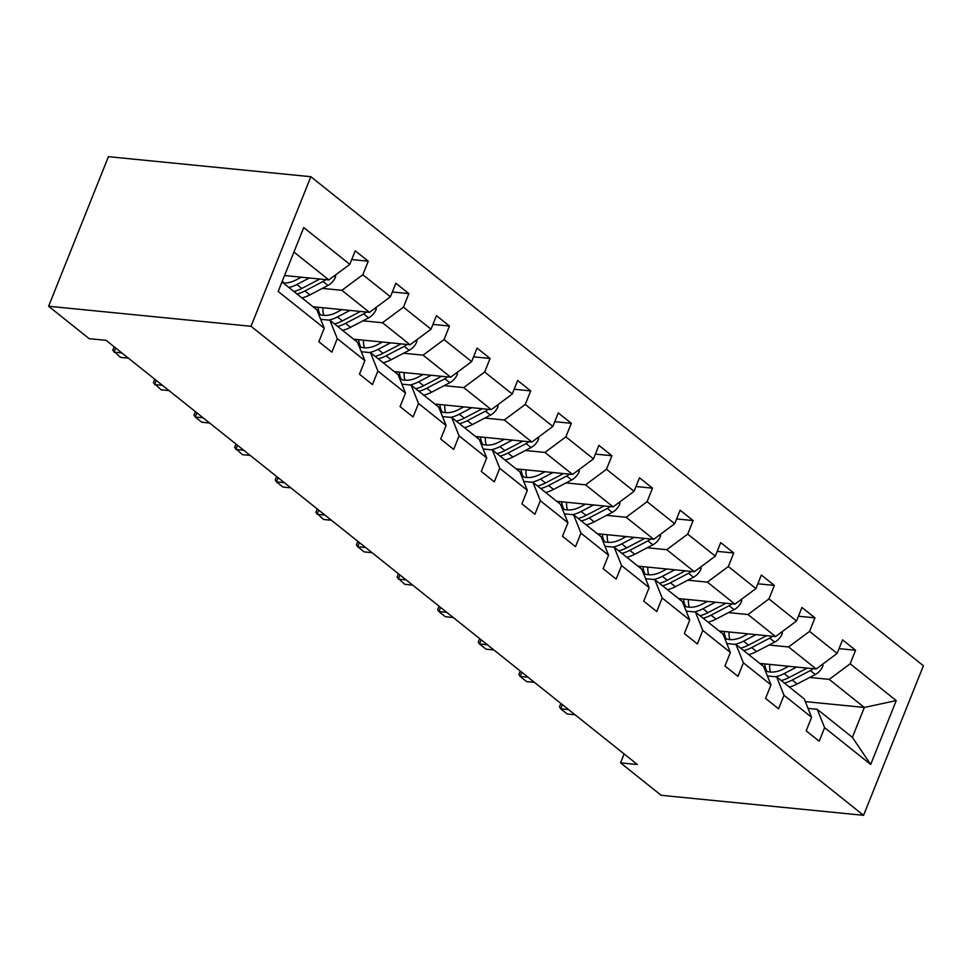 <?xml version="1.0" encoding="UTF-8"?>
<svg xmlns="http://www.w3.org/2000/svg" width="972" height="972" viewBox="0 0 972 972"><rect width="100%" height="100%" fill="white"/><g stroke="black" fill="none" stroke-linecap="round" stroke-linejoin="round"><path stroke-width="1.46" d="M251.019 326.288L48.6 306.253L108.427 156.674L310.846 176.71L923.4 665.747L863.573 815.326L251.019 326.288L310.846 176.71M284.541 275.538L328.852 279.924L293.933 252.052M328.852 279.924L349.811 264.348L355.23 250.8L368.242 261.201L351.73 259.56M805.302 701.602L864.339 707.446L829.201 679.379L850.16 663.803L896.233 700.593L870.693 764.466L824.608 727.676L819.202 741.223L806.177 730.835L811.596 717.287L784.003 695.259L778.584 708.795L765.572 698.406L770.99 684.871L743.386 662.831L737.979 676.378L724.954 665.99L730.373 652.443L702.78 630.415L697.361 643.95L684.349 633.562L689.768 620.027L662.163 597.987L656.756 611.534L643.731 601.146L649.15 587.598L621.558 565.57L616.139 579.105L603.126 568.717L608.545 555.182L580.952 533.142L575.533 546.689L562.509 536.301L567.927 522.754L540.335 500.726L534.916 514.261L521.903 503.873L527.322 490.338L499.73 468.297L494.311 481.845L481.286 471.456L486.705 457.909L459.112 435.881L453.693 449.416L440.68 439.028L446.099 425.493L418.507 403.453L413.088 417L400.075 406.612L405.482 393.065L377.889 371.037L372.47 384.572L359.458 374.184L364.877 360.648L337.284 338.608L331.865 352.156L318.852 341.767L324.259 328.22L278.186 291.43L303.738 227.557L349.811 264.348M313.033 306.763L369.457 312.352L341.865 290.312L362.823 274.736L368.242 261.201M362.823 274.736L390.428 296.764L395.835 283.229L408.86 293.617L392.336 291.989M353.65 339.192L410.075 344.768L382.482 322.74L403.441 307.164L408.86 293.617M403.441 307.164L431.033 329.192L436.452 315.645L449.465 326.045L432.953 324.405M394.255 371.608L450.68 377.197L423.087 355.157L444.046 339.58L449.465 326.045M444.046 339.58L471.651 361.608L477.058 348.073L490.082 358.461L473.558 356.833M434.861 404.036L491.297 409.613L463.705 387.585L484.663 372.009L490.082 358.461M484.663 372.009L512.256 394.037L517.675 380.489L530.688 390.89L514.176 389.25M475.478 436.452L531.903 442.041L504.31 420.001L525.269 404.425L530.688 390.89M525.269 404.425L552.861 426.453L558.28 412.918L571.305 423.306L554.781 421.678M516.083 468.881L572.52 474.458L544.928 452.43L565.886 436.853L571.305 423.306M565.886 436.853L593.479 458.881L598.898 445.334L611.91 455.734L595.386 454.094M556.701 501.297L613.125 506.886L585.533 484.846L606.492 469.269L611.91 455.734M606.492 469.269L634.084 491.297L639.503 477.762L652.528 488.151L636.004 486.522M597.306 533.725L653.743 539.302L626.15 517.274L647.109 501.698L652.528 488.151M647.109 501.698L674.702 523.726L680.121 510.178L693.133 520.579L676.609 518.939M637.924 566.141L694.348 571.73L666.756 549.69L687.714 534.114L693.133 520.579M687.714 534.114L715.307 556.142L720.726 542.607L733.739 552.995L717.227 551.367M678.529 598.57L734.966 604.147L707.361 582.119L728.332 566.542L733.739 552.995M728.332 566.542L755.924 588.57L761.343 575.023L774.356 585.423L757.832 583.783M719.146 630.986L775.571 636.575L747.978 614.535L768.937 598.959L774.356 585.423M768.937 598.959L796.53 620.987L801.949 607.451L814.961 617.84L798.449 616.212M759.752 663.414L816.188 668.991L788.584 646.963L809.554 631.387L814.961 617.84M809.554 631.387L837.147 653.415L842.566 639.868L855.579 650.268L839.055 648.628M850.16 663.803L855.579 650.268M624.109 753.932L620.537 762.874L637.401 764.539L106.082 340.346L89.205 338.681L48.6 306.253M364.877 360.648L357.502 342.266L329.897 320.225L320.687 319.314M329.897 320.225L337.284 338.608M322.34 288.38L341.865 290.312M369.457 312.352L390.428 296.764M405.482 393.065L398.107 374.682L370.514 352.654L361.305 351.743M370.514 352.654L377.889 371.037M362.957 320.809L382.482 322.74M410.075 344.768L431.033 329.192M446.099 425.493L438.724 407.11L411.12 385.07L401.91 384.159M411.12 385.07L418.507 403.453M403.562 353.225L423.087 355.157M450.68 377.197L471.651 361.608M486.705 457.909L479.33 439.526L451.737 417.498L442.527 416.587M451.737 417.498L459.112 435.881M444.168 385.653L463.705 387.585M491.297 409.613L512.256 394.037M527.322 490.338L519.935 471.955L492.342 449.915L483.133 449.003M492.342 449.915L499.73 468.297M484.785 418.069L504.31 420.001M531.903 442.041L552.861 426.453M567.927 522.754L560.552 504.371L532.96 482.343L523.75 481.432M532.96 482.343L540.335 500.726M525.39 450.498L544.928 452.43M572.52 474.458L593.479 458.881M608.545 555.182L601.158 536.799L573.565 514.759L564.355 513.848M573.565 514.759L580.952 533.142M566.008 482.914L585.533 484.846M613.125 506.886L634.084 491.297M649.15 587.598L641.775 569.215L614.183 547.187L604.973 546.276M614.183 547.187L621.558 565.57M606.613 515.342L626.15 517.274M653.743 539.302L674.702 523.726M689.768 620.027L682.38 601.644L654.788 579.604L645.578 578.692M654.788 579.604L662.163 597.987M647.231 547.758L666.756 549.69M694.348 571.73L715.307 556.142M730.373 652.443L722.998 634.06L695.405 612.032L686.196 611.121M695.405 612.032L702.78 630.415M687.836 580.187L707.361 582.119M734.966 604.147L755.924 588.57M770.99 684.871L763.603 666.488L736.011 644.46L726.801 643.549M736.011 644.46L743.386 662.831M728.453 612.603L747.978 614.535M775.571 636.575L796.53 620.987M811.596 717.287L804.221 698.904L776.628 676.877L767.418 675.965M776.628 676.877L784.003 695.259M769.059 645.031L788.584 646.963M816.188 668.991L837.147 653.415M870.693 764.466L852.383 737.359L817.233 709.305L808.024 708.394M817.233 709.305L824.608 727.676M620.537 762.874L661.154 795.29L863.573 815.326M809.676 677.448L829.201 679.379M852.383 737.359L864.339 707.446L896.233 700.593M281.977 281.965L316.884 309.837L324.259 328.22M562.387 704.651L560.723 708.819L568.596 709.596M560.893 703.449L559.495 706.911L560.723 708.819L567.235 714.019L575.096 714.797M788.657 666.27L783.529 668.955A28.941 19.756 128.6 0 1 765.329 670.777M796.651 667.059L784.173 673.584A34.87 23.802 128.6 0 1 775.534 676.767M822.992 663.937L822.847 666.148A12.077 8.238 128.6 0 1 815.314 674.507L797.186 683.972A34.87 23.802 128.6 0 1 789.288 686.997M770.492 672.029A28.941 19.756 128.6 0 1 769.666 664.386M807.161 668.104L789.118 677.533A34.87 23.802 128.6 0 1 781.221 680.546M761.939 663.621A28.941 19.756 -51.4 0 0 762.4 665.528M784.343 683.049A34.87 23.802 -51.4 0 0 792.241 680.023L810.369 670.558A12.077 8.238 -51.4 0 0 813.127 668.687M766.969 671.385A28.941 19.756 128.6 0 1 764.757 663.9M521.782 672.223L520.105 676.403L527.978 677.18M520.275 671.032L518.89 674.495L520.105 676.403L526.617 681.591L534.491 682.38M481.164 639.807L479.5 643.974L487.373 644.752M479.67 638.604L478.273 642.067L479.5 643.974L486.012 649.174L493.873 649.952M748.051 633.841L742.912 636.526A28.941 19.756 128.6 0 1 724.711 638.349M756.046 634.643L743.568 641.168A34.87 23.802 128.6 0 1 734.917 644.351M782.375 631.508L782.241 633.72A12.077 8.238 128.6 0 1 774.696 642.079L756.581 651.556A34.87 23.802 128.6 0 1 748.683 654.569M729.887 639.612A28.941 19.756 128.6 0 1 729.061 631.97M766.556 635.676L748.513 645.116A34.87 23.802 128.6 0 1 740.615 648.13M721.321 631.205A28.941 19.756 -51.4 0 0 721.795 633.1M743.738 650.62A34.87 23.802 -51.4 0 0 751.635 647.607L769.751 638.13A12.077 8.238 -51.4 0 0 772.509 636.271M726.351 638.956A28.941 19.756 128.6 0 1 724.14 631.484M707.434 601.425L702.306 604.11A28.941 19.756 128.6 0 1 684.106 605.933M715.428 602.215L702.95 608.739A34.87 23.802 128.6 0 1 694.312 611.923M741.77 599.092L741.624 601.303A12.077 8.238 128.6 0 1 734.091 609.663L715.975 619.128A34.87 23.802 128.6 0 1 708.066 622.153M689.269 607.184A28.941 19.756 128.6 0 1 688.443 599.542M725.938 603.26L707.895 612.688A34.87 23.802 128.6 0 1 699.998 615.701M680.716 598.776A28.941 19.756 -51.4 0 0 681.178 600.684M703.121 618.204A34.87 23.802 -51.4 0 0 711.018 615.179L729.146 605.714A12.077 8.238 -51.4 0 0 731.904 603.843M685.746 606.54A28.941 19.756 128.6 0 1 683.535 599.056M440.559 607.379L438.882 611.558L446.756 612.336M439.052 606.188L437.667 609.651L438.882 611.558L445.395 616.746L453.268 617.536M666.828 568.997L661.689 571.682A28.941 19.756 128.6 0 1 643.5 573.504M674.823 569.799L662.345 576.323A34.87 23.802 128.6 0 1 653.694 579.506M701.152 566.664L701.019 568.875A12.077 8.238 128.6 0 1 693.473 577.234L675.358 586.711A34.87 23.802 128.6 0 1 667.46 589.725M648.664 574.768A28.941 19.756 128.6 0 1 647.838 567.126M685.333 570.831L667.29 580.272A34.87 23.802 128.6 0 1 659.393 583.285M640.098 566.36A28.941 19.756 -51.4 0 0 640.572 568.255M662.515 585.776A34.87 23.802 -51.4 0 0 670.413 582.763L688.528 573.286A12.077 8.238 -51.4 0 0 691.286 571.427M645.129 574.112A28.941 19.756 128.6 0 1 642.917 566.64M399.942 574.962L398.277 579.13L406.15 579.907M398.447 573.759L397.062 577.222L404.789 584.33L412.663 585.108M626.211 536.58L621.084 539.266A28.941 19.756 128.6 0 1 602.883 541.088M634.206 537.37L621.728 543.895A34.87 23.802 128.6 0 1 613.089 547.078M660.547 534.248L660.401 536.459A12.077 8.238 128.6 0 1 652.868 544.818L634.752 554.283A34.87 23.802 128.6 0 1 626.855 557.308M608.047 542.34A28.941 19.756 128.6 0 1 607.221 534.697M644.728 538.415L626.673 547.844A34.87 23.802 128.6 0 1 618.775 550.857M599.493 533.932A28.941 19.756 -51.4 0 0 599.967 535.839M621.898 553.36A34.87 23.802 -51.4 0 0 629.807 550.334L647.923 540.869A12.077 8.238 -51.4 0 0 650.681 538.998M604.523 541.696A28.941 19.756 128.6 0 1 602.312 534.211M359.336 542.534L357.672 546.714L365.533 547.491M357.83 541.343L356.445 544.806L357.672 546.714L364.172 551.902L372.045 552.691M585.606 504.152L580.466 506.837A28.941 19.756 128.6 0 1 562.278 508.66M593.6 504.954L581.122 511.479A34.87 23.802 128.6 0 1 572.484 514.662M619.929 501.819L619.796 504.031A12.077 8.238 128.6 0 1 612.251 512.39L594.135 521.867A34.87 23.802 128.6 0 1 586.238 524.88M567.441 509.923A28.941 19.756 128.6 0 1 566.615 502.281M604.11 505.987L586.067 515.427A34.87 23.802 128.6 0 1 578.17 518.441M558.876 501.516A28.941 19.756 -51.4 0 0 559.35 503.411M581.292 520.931A34.87 23.802 -51.4 0 0 589.19 517.918L607.306 508.441A12.077 8.238 -51.4 0 0 610.064 506.582M563.906 509.267A28.941 19.756 128.6 0 1 561.695 501.795M318.719 510.118L317.054 514.285L324.927 515.063M317.224 508.915L315.839 512.378L323.567 519.485L331.44 520.263M544.988 471.736L539.861 474.421A28.941 19.756 128.6 0 1 521.66 476.244M552.995 472.526L540.505 479.05A34.87 23.802 128.6 0 1 531.866 482.233M579.324 469.403L579.178 471.614A12.077 8.238 128.6 0 1 571.645 479.974L553.53 489.438A34.87 23.802 128.6 0 1 545.632 492.464M526.824 477.495A28.941 19.756 128.6 0 1 525.998 469.853M563.505 473.571L545.45 482.999A34.87 23.802 128.6 0 1 537.552 486.012M518.27 469.087A28.941 19.756 -51.4 0 0 518.744 470.995M540.675 488.515A34.87 23.802 -51.4 0 0 548.585 485.49L566.7 476.025A12.077 8.238 -51.4 0 0 569.458 474.154M523.301 476.851A28.941 19.756 128.6 0 1 521.089 469.367M278.114 477.689L276.449 481.869L284.31 482.647M276.607 476.499L275.222 479.961L276.449 481.869L282.949 487.057L290.822 487.847M504.383 439.308L499.256 441.993A28.941 19.756 128.6 0 1 481.055 443.815M512.378 440.109L499.9 446.634A34.87 23.802 128.6 0 1 491.261 449.817M538.707 436.975L538.573 439.186A12.077 8.238 128.6 0 1 531.04 447.545L512.912 457.022A34.87 23.802 128.6 0 1 505.015 460.035M486.219 445.079A28.941 19.756 128.6 0 1 485.393 437.436M522.887 441.142L504.845 450.583A34.87 23.802 128.6 0 1 496.947 453.596M477.653 436.671A28.941 19.756 -51.4 0 0 478.127 438.566M500.07 456.087A34.87 23.802 -51.4 0 0 507.967 453.074L526.083 443.597A12.077 8.238 -51.4 0 0 528.841 441.738M482.683 444.423A28.941 19.756 128.6 0 1 480.484 436.95M237.508 445.273L235.832 449.441L243.705 450.218M236.002 444.07L234.617 447.533L242.344 454.641L250.217 455.418M463.778 406.891L458.638 409.577A28.941 19.756 128.6 0 1 440.438 411.399M471.772 407.681L459.282 414.206A34.87 23.802 128.6 0 1 450.644 417.389M498.101 404.559L497.956 406.77A12.077 8.238 128.6 0 1 490.423 415.129L472.307 424.594A34.87 23.802 128.6 0 1 464.409 427.619M445.601 412.65A28.941 19.756 128.6 0 1 444.775 405.008M482.282 408.726L464.239 418.154A34.87 23.802 128.6 0 1 456.33 421.168M437.048 404.243A28.941 19.756 -51.4 0 0 437.522 406.15M459.464 423.658A34.87 23.802 -51.4 0 0 467.362 420.645L485.478 411.18A12.077 8.238 -51.4 0 0 488.236 409.309M442.078 412.007A28.941 19.756 128.6 0 1 439.866 404.522M196.891 412.845L195.226 417.024L203.099 417.802M195.384 411.654L193.999 415.117L195.226 417.024L201.726 422.213L209.6 423.002M156.285 380.429L154.609 384.596L162.482 385.374M154.779 379.226L153.394 382.689L161.121 389.796L168.994 390.574M115.668 348L114.003 352.18L121.877 352.958M114.161 346.81L112.776 350.272L120.504 357.368L128.377 358.146M423.16 374.463L418.033 377.148A28.941 19.756 128.6 0 1 399.832 378.971M431.155 375.265L418.677 381.789A34.87 23.802 128.6 0 1 410.038 384.973M457.484 372.13L457.35 374.342A12.077 8.238 128.6 0 1 449.817 382.701L431.69 392.178A34.87 23.802 128.6 0 1 423.792 395.191M404.996 380.234A28.941 19.756 128.6 0 1 404.17 372.592M441.665 376.298L423.622 385.738A34.87 23.802 128.6 0 1 415.724 388.751M396.442 371.826A28.941 19.756 -51.4 0 0 396.904 373.722M418.847 391.242A34.87 23.802 -51.4 0 0 426.744 388.229L444.872 378.752A12.077 8.238 -51.4 0 0 447.618 376.893M401.472 379.578A28.941 19.756 128.6 0 1 399.261 372.106M382.555 342.047L377.415 344.732A28.941 19.756 128.6 0 1 359.215 346.542M390.55 342.837L378.072 349.361A34.87 23.802 128.6 0 1 369.421 352.544M416.879 339.714L416.733 341.925A12.077 8.238 128.6 0 1 409.2 350.285L391.084 359.749A34.87 23.802 128.6 0 1 383.187 362.763M364.391 347.806A28.941 19.756 128.6 0 1 363.552 340.164M401.059 343.881L383.017 353.31A34.87 23.802 128.6 0 1 375.119 356.323M355.825 339.398A28.941 19.756 -51.4 0 0 356.299 341.306M378.242 358.814A34.87 23.802 -51.4 0 0 386.139 355.801L404.255 346.336A12.077 8.238 -51.4 0 0 407.013 344.465M360.855 347.162A28.941 19.756 128.6 0 1 358.644 339.678M341.937 309.618L336.81 312.304A28.941 19.756 128.6 0 1 318.609 314.126M349.932 310.42L337.454 316.945A34.87 23.802 128.6 0 1 328.815 320.128M376.261 307.286L376.128 309.497A12.077 8.238 128.6 0 1 368.595 317.856L350.467 327.333A34.87 23.802 128.6 0 1 342.569 330.346M323.773 315.39A28.941 19.756 128.6 0 1 322.947 307.747M360.442 311.453L342.399 320.894A34.87 23.802 128.6 0 1 334.502 323.907M315.22 306.982A28.941 19.756 -51.4 0 0 315.681 308.877M337.624 326.398A34.87 23.802 -51.4 0 0 345.522 323.384L363.65 313.907A12.077 8.238 -51.4 0 0 366.408 312.048M320.25 314.734A28.941 19.756 128.6 0 1 318.038 307.261M301.332 277.202L296.193 279.887A28.941 19.756 128.6 0 1 283.229 282.974M309.327 277.992L296.849 284.517A34.87 23.802 128.6 0 1 288.939 287.53M335.656 274.869L335.51 277.081A12.077 8.238 128.6 0 1 327.977 285.44L309.861 294.905A34.87 23.802 128.6 0 1 301.964 297.918M283.144 282.901A28.941 19.756 128.6 0 1 282.573 280.458M319.837 279.037L301.794 288.465A34.87 23.802 128.6 0 1 293.896 291.479M297.019 293.969A34.87 23.802 -51.4 0 0 304.916 290.956L323.032 281.491A12.077 8.238 -51.4 0 0 325.79 279.62M822.871 665.893L821.656 664.921M789.118 677.533L784.173 673.584M797.186 683.972L792.241 680.023M815.314 674.507L810.369 670.558M782.253 633.477L781.038 632.505M748.513 645.116L743.568 641.168M756.581 651.556L751.635 647.607M774.696 642.079L769.751 638.13M741.648 601.048L740.433 600.076M707.895 612.688L702.95 608.739M715.975 619.128L711.018 615.179M734.091 609.663L729.146 605.714M701.031 568.632L699.816 567.66M667.29 580.272L662.345 576.323M675.358 586.711L670.413 582.763M693.473 577.234L688.528 573.286M660.425 536.204L659.21 535.232M626.673 547.844L621.728 543.895M634.752 554.283L629.807 550.334M652.868 544.818L647.923 540.869M619.808 503.788L618.593 502.816M586.067 515.427L581.122 511.479M594.135 521.867L589.19 517.918M612.251 512.39L607.306 508.441M579.203 471.359L577.988 470.387M545.45 482.999L540.505 479.05M553.53 489.438L548.585 485.49M571.645 479.974L566.7 476.025M538.585 438.943L537.382 437.971M504.845 450.583L499.9 446.634M512.912 457.022L507.967 453.074M531.04 447.545L526.083 443.597M497.98 406.515L496.765 405.543M464.239 418.154L459.282 414.206M472.307 424.594L467.362 420.645M490.423 415.129L485.478 411.18M457.362 374.099L456.16 373.127M423.622 385.738L418.677 381.789M431.69 392.178L426.744 388.229M449.817 382.701L444.872 378.752M416.757 341.67L415.542 340.698M383.017 353.31L378.072 349.361M391.084 359.749L386.139 355.801M409.2 350.285L404.255 346.336M376.14 309.254L374.937 308.282M342.399 320.894L337.454 316.945M350.467 327.333L345.522 323.384M368.595 317.856L363.65 313.907M335.534 276.826L334.319 275.854M301.794 288.465L296.849 284.517M309.861 294.905L304.916 290.956M327.977 285.44L323.032 281.491"/></g></svg>
